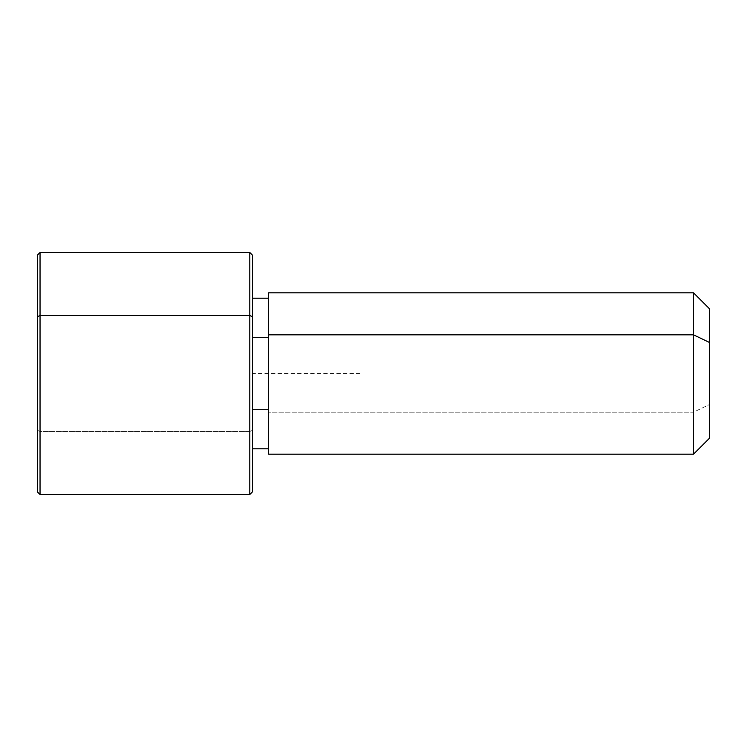 <?xml version="1.0" encoding="UTF-8"?>
<svg xmlns="http://www.w3.org/2000/svg" width="747" height="747" viewBox="0 0 747 747"><rect width="100%" height="100%" fill="white"/><g stroke="black" fill="none" stroke-linecap="round" stroke-linejoin="round"><path stroke-width="0.56" stroke-dasharray="3.73 2.8" d="M268.621 337.401L268.621 448.798L268.621 409.599L252.486 409.599L252.486 448.798L252.486 298.202L252.486 409.599L268.621 409.599L268.621 298.202L268.621 439.581L268.621 337.401M268.621 292.824L268.621 412.176L693.515 412.176L693.515 454.176L693.515 412.176L268.621 412.176L268.621 454.176M693.515 412.176L693.515 292.824L693.515 412.176L709.65 404.444L693.515 412.176M709.65 438.041L709.65 308.959M268.621 448.798L268.621 334.824M709.65 342.556L709.65 404.444M252.486 316.775L252.486 448.798M252.486 337.401L252.486 439.581L252.486 337.401M249.797 431.514L249.797 494.514L249.797 431.514L252.486 430.225L249.797 431.514L40.039 431.514L40.039 494.514L40.039 431.514L249.797 431.514L249.797 252.486L249.797 431.514M252.486 491.825L252.486 255.175M37.35 255.175L37.35 430.225L40.039 431.514L40.039 252.486L40.039 431.514L37.35 430.225L37.35 316.775M37.35 430.225L37.35 491.825M360.054 373.5L252.486 373.5L252.486 481.068"/><path stroke-width="1.12" d="M252.486 337.401L268.621 337.401L252.486 337.401M268.621 334.824L693.515 334.824L693.515 454.176L693.515 334.824L268.621 334.824L268.621 292.824L693.515 292.824L693.515 334.824L709.65 342.556L709.65 438.041L693.515 454.176L268.621 454.176L268.621 334.824L268.621 448.798L252.486 448.798L252.486 471.497L252.486 316.775L252.486 491.825L249.797 494.514L249.797 315.486L252.486 316.775L249.797 315.486L249.797 252.486L249.797 494.514L40.039 494.514L40.039 315.486L249.797 315.486L40.039 315.486L40.039 252.486L40.039 494.514L37.35 491.825L37.35 316.775L37.35 430.225M709.65 308.959L709.65 342.556L693.515 334.824L693.515 292.824L709.65 308.959M709.65 404.444L709.65 342.556M37.35 316.775L40.039 315.486L37.35 316.775L37.35 255.175L40.039 252.486L249.797 252.486L252.486 255.175L252.486 316.775M268.621 298.202L252.486 298.202"/></g></svg>
